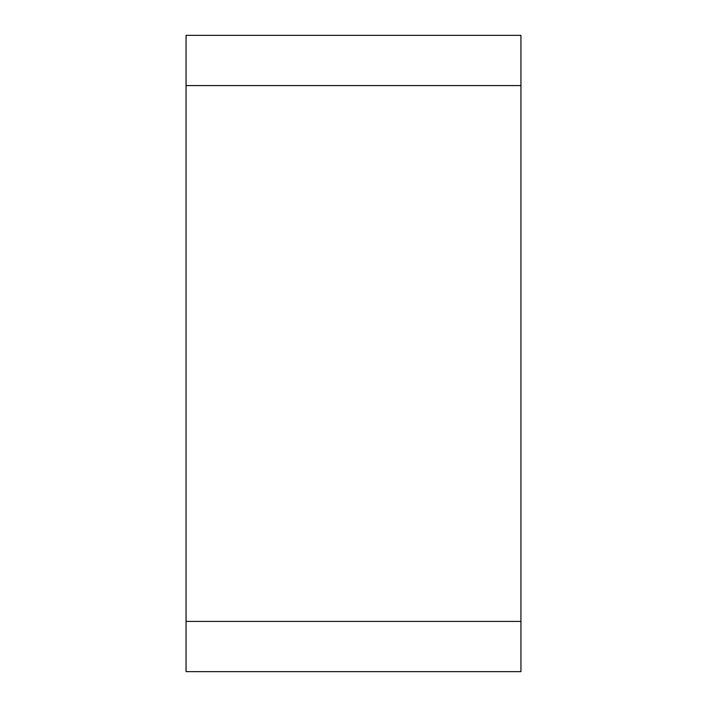 <?xml version="1.0" encoding="UTF-8"?>
<svg xmlns="http://www.w3.org/2000/svg" width="707" height="707" viewBox="0 0 707 707"><rect width="100%" height="100%" fill="white"/><g stroke="black" fill="none" stroke-linecap="round" stroke-linejoin="round"><path stroke-width="1.06" d="M520.944 85.582L520.944 35.35L186.056 35.35L186.056 671.65L520.944 671.65L520.944 85.582L186.056 85.582M186.056 621.418L520.944 621.418"/></g></svg>
